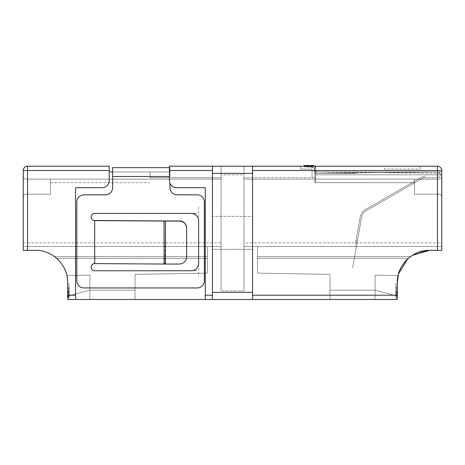 <?xml version="1.0" encoding="UTF-8"?>
<svg xmlns="http://www.w3.org/2000/svg" width="465" height="465" viewBox="0 0 465 465"><rect width="100%" height="100%" fill="white"/><g stroke="black" fill="none" stroke-linecap="round" stroke-linejoin="round"><path stroke-width="0.35" stroke-dasharray="2.33 1.74" d="M69.111 295.072C69.395 293.717 69.157 293.124 68.396 293.287M67.681 293.287L67.681 296.583L69.111 296.583L69.111 293.287M314.91 166.214L169.58 166.214L314.91 166.214L314.91 177.677L314.91 166.214L314.91 177.677L243.968 177.677L314.91 177.677L312.044 177.677L314.91 177.677L312.044 177.677L314.91 177.677L314.91 166.214L314.91 183.053L314.91 177.677L312.044 177.677L312.044 169.08L312.044 177.677L312.044 169.08L312.044 177.677L314.91 177.677L312.044 177.677L314.91 177.677L314.91 166.214L314.91 183.053L314.91 177.677L312.044 177.677L312.044 169.08L300.576 169.08L300.576 166.214L300.576 169.08L312.044 169.08L300.576 169.08L312.044 169.08L312.044 177.677L312.044 169.08L312.044 177.677L314.91 177.677L312.044 177.677L314.91 177.677L314.91 166.214L314.91 183.053L314.91 177.677L312.044 177.677L312.044 169.08L300.576 169.08L300.576 166.214L300.576 169.08L300.576 166.214L300.576 169.08L312.044 169.08L300.576 169.08L312.044 169.08L312.044 177.677L312.044 169.08L312.044 177.677L314.91 177.677L312.044 177.677L314.91 177.677L314.91 166.214M75.562 295.205L75.562 187.715L75.562 299.501L67.681 299.501L67.681 295.205L75.562 295.205L75.562 299.501L75.562 187.715L102.079 187.715A7.167 7.167 0 0 0 109.246 180.548L109.246 171.945L169.44 171.945L169.44 166.214L243.968 166.214L243.968 174.811L243.968 166.214L243.968 174.811L221.032 174.811L243.968 174.811L243.968 166.214L221.032 166.214L221.032 174.811L221.032 166.214L221.032 174.811L221.032 166.214L169.44 166.214L437.449 166.214L437.449 250.344L429.567 250.344L417.698 252.605M169.58 166.214L169.58 171.945L150.09 171.945L150.09 177.677L221.032 177.677L150.09 177.677L150.09 171.945L169.58 171.945L169.58 166.214M300.576 166.214L300.576 169.08L300.576 166.214L300.576 169.08L300.576 166.214L300.576 169.08L312.044 169.08L300.576 169.08L312.044 169.08L300.576 169.08L300.576 166.214L300.576 169.08L300.576 166.214L300.576 169.08L312.044 169.08L312.044 177.677L312.044 169.08L312.044 177.677L312.044 169.08L300.576 169.08L312.044 169.08L300.576 169.08L300.576 166.214M243.968 166.214L315.625 166.214L243.968 166.214M384.421 166.214L420.25 166.214L384.421 166.214L384.421 169.08L420.25 169.08L420.25 166.214L420.25 169.08L384.421 169.08L384.421 166.214M75.562 299.501L205.268 299.501L205.268 187.715L176.607 187.715A7.167 7.167 0 0 1 169.44 180.548A7.167 7.167 0 0 0 176.607 187.715A7.167 7.167 0 0 1 169.44 180.548L169.44 166.214L169.44 171.945L112.623 171.945L112.623 167.644L169.44 167.644M205.268 295.205L205.268 187.715L205.268 299.501L205.268 295.205L212.435 295.205L212.435 299.501L212.435 170.516L212.435 295.205M75.562 187.715L102.079 187.715A7.167 7.167 0 0 0 109.246 180.548A7.167 7.167 0 0 1 102.079 187.715L75.562 187.715M109.246 166.214L109.246 170.516L27.551 170.516L27.551 166.214L109.246 166.214M109.246 171.945L109.246 180.548L109.246 171.945M27.551 166.214A4.301 4.301 0 0 0 23.25 170.516L27.551 170.516L27.551 250.344L23.25 250.344L23.25 170.516M205.268 299.501L397.319 299.501L397.319 282.592L398.098 275.547L375.104 275.146L398.098 275.547L375.104 275.146L375.104 290.189L375.104 275.146L398.098 275.547L375.104 275.146L398.098 275.547L375.104 275.146L375.104 290.189L375.104 275.146L398.098 275.547L375.104 275.146L398.098 275.547L375.104 275.146L375.104 290.189L375.104 275.146L398.098 275.547L375.104 275.146L398.098 275.547L375.104 275.146L375.104 290.189L375.104 275.146L398.098 275.547A32.248 32.248 0 0 0 397.319 282.592L397.319 296.141L375.104 290.189L329.958 290.189L375.104 290.189L329.958 290.189L329.958 274.362L329.958 299.501L375.104 299.501L329.958 299.501L375.104 299.501L329.958 299.501L375.104 299.501L329.958 299.501L375.104 299.501L329.958 299.501L375.104 299.501L329.958 299.501L375.104 299.501L329.958 299.501L375.104 299.501L329.958 299.501L375.104 299.501L329.958 299.501L329.958 290.189L375.104 290.189L329.958 290.189L329.958 274.362L329.958 290.189L375.104 290.189L329.958 290.189L329.958 274.362L257.581 273.094L329.958 274.362L329.958 299.501L329.958 290.189L375.104 290.189L375.104 299.501L375.104 275.146L375.104 299.501L375.104 275.146L375.104 299.501L375.104 275.146L375.104 299.501L375.104 275.146L375.104 299.501L375.104 290.189L397.319 296.141L397.319 282.592L398.098 275.547A32.248 32.248 0 0 0 397.319 282.592L397.319 296.141L375.104 290.189L397.319 296.141L397.319 282.592L398.098 275.547A32.248 32.248 0 0 1 408.317 258.337L407.735 258.86M27.551 250.344L35.433 250.344C43.483 250.432 50.569 253.094 56.684 258.337C50.569 253.094 43.483 250.432 35.433 250.344C43.483 250.432 50.569 253.094 56.684 258.337A32.248 32.248 0 0 1 66.902 275.547A32.248 32.248 0 0 0 56.684 258.337A32.248 32.248 0 0 1 66.902 275.547L89.896 275.146L89.896 299.501L89.896 290.189L67.681 296.141L67.681 282.592L67.681 295.205M67.681 282.592L67.681 296.141L89.896 290.189L89.896 275.146L66.902 275.547L67.681 282.592L66.902 275.547L89.896 275.146L66.902 275.547L89.896 275.146L89.896 290.189L67.681 296.141L89.896 290.189L89.896 275.146L66.902 275.547L67.681 282.592L66.902 275.547L89.896 275.146L66.902 275.547L67.681 282.592L66.902 275.547L67.681 282.592L67.681 296.141L89.896 290.189L67.681 296.141L67.681 282.592L67.681 296.141L67.681 282.592L67.681 296.141L67.681 282.592L66.902 275.547L89.896 275.146L66.902 275.547L89.896 275.146L89.896 290.189L89.896 275.146L66.902 275.547A32.248 32.248 0 0 0 54.539 256.616C48.842 252.489 42.472 250.397 35.433 250.344L23.25 250.344L35.433 250.344C42.472 250.397 48.837 252.489 54.539 256.616A32.248 32.248 0 0 1 66.902 275.547L89.896 275.146L89.896 299.501L89.896 290.189L89.896 299.501L89.896 290.189L89.896 299.501L89.896 290.189L67.681 296.141L89.896 290.189L89.896 275.146L89.896 299.501L135.042 299.501L89.896 299.501L135.042 299.501L89.896 299.501L135.042 299.501L89.896 299.501L135.042 299.501L89.896 299.501L135.042 299.501L89.896 299.501L135.042 299.501L89.896 299.501L135.042 299.501L89.896 299.501L135.042 299.501L89.896 299.501L89.896 275.146L66.902 275.547L89.896 275.146L89.896 299.501L89.896 275.146L66.902 275.547A32.248 32.248 0 0 0 54.539 256.616C48.842 252.489 42.472 250.397 35.433 250.344L23.25 250.344L35.433 250.344C42.472 250.397 48.837 252.489 54.539 256.616L207.419 256.616L54.539 256.616L207.419 256.616L54.539 256.616L207.419 256.616L207.419 246.473L23.25 246.473L23.25 250.344L35.433 250.344L23.25 250.344L23.25 246.473L207.419 246.473L207.419 273.094L207.419 256.616L54.539 256.616M58.235 259.79A32.248 32.248 0 0 1 65.228 270.252M66.902 275.547A32.248 32.248 0 0 0 56.684 258.337L207.419 258.337L207.419 273.094L207.419 258.337L207.419 273.094L135.042 274.362L135.042 299.501L135.042 274.362L207.419 273.094L135.042 274.362L135.042 299.501L135.042 274.362L135.042 290.189L89.896 290.189L89.896 275.146L89.896 299.501L89.896 290.189L135.042 290.189L89.896 290.189L135.042 290.189L135.042 299.501L135.042 274.362L207.419 273.094L135.042 274.362L135.042 299.501L135.042 274.362L135.042 290.189L89.896 290.189L135.042 290.189L135.042 299.501L135.042 274.362L207.419 273.094L207.419 246.473L23.25 246.473L221.032 246.473L23.25 246.473L23.25 250.344L23.25 246.473L207.419 246.473L207.419 273.094L135.042 274.362L135.042 299.501L135.042 274.362L135.042 290.189L89.896 290.189L135.042 290.189L135.042 299.501L135.042 274.362L207.419 273.094L207.419 258.337L56.684 258.337C50.569 253.094 43.483 250.432 35.433 250.344M89.896 275.146L89.896 299.501L89.896 275.146M67.681 292.456L67.681 296.385L67.681 292.456L67.681 296.385L67.681 292.456L69.111 292.456L69.111 296.385L67.681 296.385L69.111 296.385L69.111 292.456L67.681 292.456L69.111 292.456L69.111 296.385L69.111 292.456L67.681 292.456M67.681 290.904L67.681 283.737L67.681 290.904M67.681 288.254L67.681 287.864M69.111 287.864L69.111 291.404L67.681 291.404L69.111 291.404L69.111 288.108L67.681 288.108L69.111 288.108L69.111 298.059L69.111 290.904C69.111 281.662 69.111 281.662 69.111 290.904C69.111 281.662 69.111 281.662 69.111 290.904L69.111 298.059L67.681 298.059L69.111 298.071L69.111 290.904C69.111 300.146 69.111 300.146 69.111 290.904C69.111 300.146 69.111 300.146 69.111 290.904C69.111 281.662 69.111 281.662 69.111 290.904C69.111 281.662 69.111 281.662 69.111 290.904C69.111 281.662 69.111 281.662 69.111 290.904C69.111 281.662 69.111 281.662 69.111 290.904L69.111 298.059L67.681 298.059L69.111 298.071L69.111 288.254M69.111 288.108L67.681 288.108L69.111 288.108L69.111 298.059L69.111 288.108M69.111 290.904C69.111 281.662 69.111 281.662 69.111 290.904C69.111 281.662 69.111 281.662 69.111 290.904C69.111 300.146 69.111 300.146 69.111 290.904C69.111 300.146 69.111 300.146 69.111 290.904M67.721 291.305L68.396 297.641C67.564 297.769 67.326 296.92 67.681 295.089L67.681 297.641L67.681 292.665L67.681 296.583L68.396 294.147C69.849 294.589 69.145 293.142 68.46 292.665L69.111 297.193C69.395 296.966 69.157 295.949 68.396 294.147C66.774 295.63 68.123 293.316 67.681 293.601L69.111 292.113L68.396 290.276C69.442 289.044 69.488 288.277 68.529 287.969L68.46 292.665L67.681 292.113C68.152 291.944 66.733 291.218 68.396 290.276M212.435 299.501L212.435 166.214M252.565 299.501L252.565 170.516L252.565 299.501L252.565 173.381L212.435 173.381M408.415 258.255L398.546 273.78L398.098 275.547A32.248 32.248 0 0 0 397.319 282.592L397.319 296.141L375.104 290.189L397.319 296.141L397.319 282.592L398.098 275.547A32.248 32.248 0 0 1 410.461 256.616C404.056 261.435 399.941 267.747 398.098 275.547A32.248 32.248 0 0 0 397.319 282.592L397.319 296.141L375.104 290.189L397.319 296.141L397.319 282.592M414.053 254.32L408.317 258.337C403.103 262.998 399.697 268.735 398.098 275.547A32.248 32.248 0 0 1 410.461 256.616C404.056 261.435 399.941 267.747 398.098 275.547A32.248 32.248 0 0 1 408.317 258.337L257.581 258.337L257.581 273.094L257.581 246.473L441.75 246.473L441.75 171.945L441.75 246.473L441.75 171.945L315.625 173.381L441.75 171.945L315.625 171.945L441.75 171.945L315.625 173.381M437.449 250.344L429.567 250.344C422.534 250.414 416.163 252.507 410.461 256.616L412.269 255.378L410.461 256.616L412.269 255.378L429.567 250.344C421.517 250.437 414.437 253.1 408.317 258.337L257.581 258.337L408.317 258.337L257.581 258.337L408.317 258.337L257.581 258.337L257.581 273.094L329.958 274.362L329.958 290.189L329.958 274.362L257.581 273.094L257.581 256.616L257.581 273.094L329.958 274.362L329.958 299.501L329.958 274.362L329.958 299.501L329.958 274.362L257.581 273.094L257.581 246.473L441.75 246.473L441.75 197.026L441.75 246.473L243.968 246.473L441.75 246.473L243.968 246.473L243.968 177.769L243.968 246.473L243.968 179.112L243.968 242.893L243.968 179.112L414.518 179.112L414.518 194.161L438.884 194.161L414.518 194.161L414.518 179.112L438.884 179.112C440.628 178.949 441.587 177.996 441.75 176.247L441.75 246.473L243.968 246.473L441.75 246.473L257.581 246.473L257.581 258.337L257.581 246.473L257.581 256.616L410.461 256.616L257.581 256.616L410.461 256.616L257.581 256.616L257.581 273.094L329.958 274.362L329.958 299.501L329.958 274.362L329.958 299.501L329.958 274.362L257.581 273.094L257.581 258.337L408.317 258.337L257.581 258.337L257.581 246.473L257.581 256.616L257.581 246.473L441.75 246.473L243.968 246.473L243.968 242.893L243.968 246.473L441.75 246.473L441.75 250.344L429.567 250.344L417.669 252.617L429.567 250.344L441.75 250.344L429.567 250.344M252.565 170.516L252.565 166.214L252.565 170.516L441.75 170.516L441.75 250.344L441.75 246.473L441.75 250.344L441.75 246.473L441.75 250.344L441.75 246.473L441.75 250.344L441.75 246.473L243.968 246.473L243.968 179.112L243.968 246.473L243.968 242.893L441.75 242.893M441.75 170.516A4.301 4.301 0 0 0 437.449 166.214M396.651 297.025C397.418 296.548 397.639 295.816 397.319 294.816C396.837 292.718 398.313 293.717 396.54 292.415C395.052 293.717 396.296 292.718 395.889 294.816C395.523 295.816 395.779 296.548 396.651 297.025C397.697 298.019 397.68 296.891 396.604 293.636C398.226 291.084 396.877 292.735 397.319 291.613L397.319 296.141L395.889 296.159L395.889 292.229L397.319 292.229L397.319 294.909M397.319 290.904L397.319 283.737L397.319 290.904M397.319 287.882L397.319 298.053L397.319 287.882L395.889 287.882L395.889 298.053L397.319 298.065L395.889 298.065L395.889 290.904C395.889 281.662 395.889 281.662 395.889 290.904C395.889 281.662 395.889 281.662 395.889 290.904L395.889 298.053L395.889 290.904C395.889 281.662 395.889 281.662 395.889 290.904C395.889 281.662 395.889 281.662 395.889 290.904L395.889 298.053L397.319 298.053L395.889 298.065L395.889 287.882L397.319 287.882L395.889 287.882L397.319 287.882L395.889 287.882L395.889 298.053L395.889 287.882L395.889 291.177L397.319 291.177L397.319 287.882M395.889 290.904L395.889 283.737L395.889 290.904C395.889 300.146 395.889 300.146 395.889 290.904C395.889 300.146 395.889 300.146 395.889 290.904C395.889 281.662 395.889 281.662 395.889 290.904C395.889 281.662 395.889 281.662 395.889 290.904C395.889 300.146 395.889 300.146 395.889 290.904C395.889 300.146 395.889 300.146 395.889 290.904M396.604 293.636C394.977 291.084 396.331 292.735 395.889 291.613L395.889 290.021C395.622 287.498 395.802 286.731 396.436 287.73C395.796 287.951 395.616 288.713 395.889 290.021L395.889 296.908M395.889 287.73L395.889 297.025M397.319 290.021C396.75 288.085 398.476 288.579 396.436 287.73C397.459 286.731 397.755 287.498 397.319 290.021L397.319 291.857L396.54 292.415L395.889 291.857L395.889 290.021M397.319 297.025L397.319 292.415L397.319 297.025M397.319 287.103L396.773 296.141M397.319 294.839C397.604 296.833 397.366 297.524 396.604 296.908C395.506 296.722 395.506 295.717 396.604 293.892C398.226 295.38 396.877 293.06 397.319 293.345L397.319 293.037M395.889 292.648C395.529 292.218 395.767 291.346 396.604 290.021C397.703 288.131 397.703 287.161 396.604 287.103M397.319 292.648L396.604 290.021M397.319 291.979L396.604 290.939M396.604 296.908C397.703 296.722 397.703 295.717 396.604 293.892C395.791 293.595 395.546 293.31 395.889 293.037M395.889 288.155L397.319 288.155L395.889 288.155M395.889 294.909L395.889 292.229L397.319 292.229L395.889 292.229L395.889 296.159M441.75 171.945L315.625 171.945L315.625 174.811L441.75 174.811L441.75 171.945L315.625 171.945L315.625 174.811L441.75 174.811L441.75 176.247A2.866 2.866 0 0 1 438.884 179.112C440.628 178.949 441.587 177.996 441.75 176.247A2.866 2.866 0 0 1 438.884 179.112L414.518 179.112L414.518 194.161L438.884 194.161L414.518 194.161L414.518 179.112L438.884 179.112C440.628 178.949 441.587 177.996 441.75 176.247C441.587 177.99 440.634 178.949 438.884 179.112L414.518 179.112L414.518 194.161L438.884 194.161L414.518 194.161L414.518 179.112L438.884 179.112C440.628 178.949 441.587 177.996 441.75 176.247A2.866 2.866 0 0 1 438.884 179.112L414.518 179.112L414.518 194.161L438.884 194.161L414.518 194.161L414.518 179.112L438.884 179.112L414.518 179.112L414.518 194.161L414.518 182.699L414.518 194.161L438.884 194.161L414.518 194.161L414.518 182.699L414.518 194.161L438.884 194.161L414.518 194.161L414.518 182.699L414.518 194.161L438.884 194.161L414.518 194.161L414.518 182.699L315.625 182.699L315.625 179.112L315.625 182.699L315.625 179.112L438.884 179.112L315.625 179.112L315.625 174.811L315.625 179.112L414.518 179.112L414.518 182.699L315.625 182.699L315.625 179.112L315.625 182.699L315.625 179.112L438.884 179.112L315.625 179.112L315.625 174.811L441.75 174.811L315.625 174.811L441.75 174.811L315.625 174.811L441.75 174.811L315.625 174.811L315.625 179.112L414.518 179.112L414.518 182.699L315.625 182.699L315.625 179.112L315.625 182.699L315.625 179.112L438.884 179.112L315.625 179.112L315.625 174.811L441.75 174.811L315.625 174.811L441.75 174.811L315.625 174.811L315.625 179.112L414.518 179.112L414.518 182.699L315.625 182.699L315.625 179.112L438.884 179.112L315.625 179.112L315.625 171.945L315.625 181.356L315.625 179.112L243.968 179.112L315.625 179.112L315.625 182.699L315.625 179.112L315.625 182.693L414.518 182.699L414.518 179.112L414.518 182.699L414.518 179.112L315.625 179.112L315.625 182.699L414.518 182.699L414.518 179.112L315.625 179.112L315.625 182.693L414.518 182.699L315.625 182.699L315.625 179.112L243.968 179.112L243.968 242.893M441.75 197.026C441.587 195.283 440.628 194.324 438.884 194.161C440.622 194.335 441.576 195.288 441.75 197.026C441.576 195.288 440.622 194.335 438.884 194.161L414.518 194.161L438.884 194.161C440.628 194.324 441.587 195.283 441.75 197.026C441.576 195.288 440.622 194.335 438.884 194.161C440.628 194.324 441.587 195.283 441.75 197.026C441.576 195.288 440.622 194.335 438.884 194.161C440.628 194.324 441.587 195.283 441.75 197.026C441.576 195.288 440.622 194.335 438.884 194.161C440.622 194.335 441.576 195.288 441.75 197.026C441.587 195.283 440.628 194.324 438.884 194.161C440.622 194.335 441.576 195.288 441.75 197.026C441.587 195.283 440.628 194.324 438.884 194.161C440.622 194.335 441.576 195.288 441.75 197.026C441.576 195.288 440.622 194.335 438.884 194.161C440.628 194.324 441.587 195.283 441.75 197.026M441.75 176.247A2.866 2.866 0 0 1 438.884 179.112C440.634 178.949 441.587 177.99 441.75 176.247A2.866 2.866 0 0 1 438.884 179.112A2.866 2.866 0 0 0 441.75 176.247C441.587 177.99 440.634 178.949 438.884 179.112A2.866 2.866 0 0 0 441.75 176.247A2.866 2.866 0 0 1 438.884 179.112C440.634 178.949 441.587 177.99 441.75 176.247M414.518 179.112L243.968 179.112L414.518 179.112M315.625 171.945L441.75 173.381M23.25 197.026C23.413 195.283 24.366 194.324 26.116 194.161L50.482 194.161L50.482 179.112L26.116 179.112A2.866 2.866 0 0 1 23.25 176.247L23.25 246.473L221.032 246.473L221.032 179.112L221.032 246.473L23.25 246.473L23.25 176.247A2.866 2.866 0 0 0 26.116 179.112A2.866 2.866 0 0 1 23.25 176.247L23.25 197.026C23.413 195.283 24.366 194.324 26.116 194.161C24.372 194.324 23.413 195.283 23.25 197.026C23.413 195.283 24.366 194.324 26.116 194.161L50.482 194.161L26.116 194.161C24.372 194.324 23.413 195.283 23.25 197.026L23.25 176.247A2.866 2.866 0 0 0 26.116 179.112A2.866 2.866 0 0 1 23.25 176.247L23.25 197.026C23.413 195.283 24.366 194.324 26.116 194.161L50.482 194.161L50.482 179.112L50.482 194.161L26.116 194.161C24.372 194.324 23.413 195.283 23.25 197.026L23.25 250.344L23.25 246.473L221.032 246.473L221.032 242.893L221.032 246.473L23.25 246.473L221.032 246.473L221.032 179.112L149.375 179.112L221.032 179.112L221.032 246.473L23.25 246.473L207.419 246.473L23.25 246.473L23.25 176.247A2.866 2.866 0 0 0 26.116 179.112A2.866 2.866 0 0 1 23.25 176.247A2.866 2.866 0 0 0 26.116 179.112L221.032 179.112L26.116 179.112L50.482 179.112L50.482 194.161L50.482 182.699L50.482 194.161L26.116 194.161L50.482 194.161L50.482 179.112L149.375 179.112L26.116 179.112L50.482 179.112L50.482 194.161L26.116 194.161C24.372 194.324 23.413 195.283 23.25 197.026C23.413 195.283 24.366 194.324 26.116 194.161L50.482 194.161L50.482 179.112L26.116 179.112L50.482 179.112L50.482 194.161L26.116 194.161C24.372 194.324 23.413 195.283 23.25 197.026C23.413 195.283 24.366 194.324 26.116 194.161L50.482 194.161L50.482 179.112L149.375 179.112L50.482 179.112L149.375 179.112L50.482 179.112L50.482 194.161L26.116 194.161C24.372 194.324 23.413 195.283 23.25 197.026C23.413 195.283 24.366 194.324 26.116 194.161C24.372 194.324 23.413 195.283 23.25 197.026C23.413 195.283 24.366 194.324 26.116 194.161L50.482 194.161L26.116 194.161C24.372 194.324 23.413 195.283 23.25 197.026M50.482 182.699L50.482 194.161L50.482 179.112L50.482 194.161L26.116 194.161L50.482 194.161L50.482 182.699L149.375 182.699L50.482 182.699M169.44 171.945L149.375 171.945L169.44 171.945M212.435 216.376L212.435 249.339L212.435 216.376L252.565 216.376L252.565 249.339L212.435 249.339L212.435 216.376L212.435 249.339L252.565 249.339L252.565 216.376L252.565 249.339L252.565 216.376L212.435 216.376M252.565 166.214L252.565 173.381M207.419 258.337L56.684 258.337L207.419 258.337L56.684 258.337L207.419 258.337L56.684 258.337L207.419 258.337L207.419 246.473L207.419 258.337M221.032 177.769L221.032 246.473L221.032 177.769M243.968 290.904L243.968 174.811L243.968 290.904L221.032 290.904L243.968 290.904M221.032 174.811L221.032 290.904L221.032 174.811M315.625 166.214L315.625 180.722L315.625 166.214M135.042 274.362L135.042 299.501L135.042 274.362M410.461 256.616L257.581 256.616L410.461 256.616M69.111 292.904L69.111 290.276C68.733 288.945 69.878 286.428 68.529 287.969C67.628 287.37 67.344 288.137 67.681 290.276L67.681 292.904M69.111 292.235L69.111 288.41L67.681 288.41L67.681 292.235M315.41 167.266A2.866 2.866 0 0 0 312.759 165.499A2.866 2.866 0 0 1 315.625 168.365A2.866 2.866 0 0 0 312.759 165.499A2.866 2.866 0 0 1 315.625 168.365L315.625 170.516L315.625 168.365A2.866 2.866 0 0 0 312.759 165.499A2.866 2.866 0 0 1 315.625 168.365A2.866 2.866 0 0 0 312.759 165.499A2.866 2.866 0 0 1 315.625 168.365L315.625 170.516L315.625 168.365A2.866 2.866 0 0 0 312.759 165.499A2.866 2.866 0 0 1 315.625 168.365A2.866 2.866 0 0 0 312.759 165.499A2.866 2.866 0 0 1 315.625 168.365A2.866 2.866 0 0 0 312.759 165.499L304.162 165.499L307.028 165.499L304.162 165.499L304.162 166.929L304.162 165.499L307.028 165.499L304.162 165.499L304.162 166.929L304.162 165.499L307.028 165.499L307.028 166.929L307.028 165.499L304.162 165.499L304.162 166.929L307.028 166.929L304.162 166.929L304.162 165.499L304.162 166.929L312.759 166.929L307.028 166.929L307.028 165.499L304.162 165.499L307.028 165.499L304.162 165.499L304.162 166.929L304.162 165.499L307.028 165.499L304.162 165.499L304.162 166.929L307.028 166.929L304.162 166.929L304.162 165.499L307.028 165.499L307.028 166.929L312.759 166.929L314.195 168.365L312.759 166.929L307.028 166.929L312.759 166.929L314.195 168.365L314.195 170.516L314.195 168.365L312.759 166.929L314.195 168.365L314.195 170.516C314.357 172.259 315.311 173.213 317.06 173.381C315.317 173.218 314.357 172.259 314.195 170.516L314.195 168.365L314.195 170.516C314.357 172.259 315.311 173.213 317.06 173.381L355.754 173.381L317.06 173.381C315.317 173.218 314.357 172.259 314.195 170.516C314.357 172.259 315.311 173.213 317.06 173.381L355.754 173.381L355.754 171.945L355.754 173.381L317.06 173.381L355.754 173.381L355.754 171.945L317.06 171.945L355.754 171.945L355.754 173.381L355.754 171.945L317.06 171.945L315.625 170.516L317.06 171.945L355.754 171.945L317.06 171.945L315.625 170.516L315.625 168.365L315.625 170.516L317.06 171.945L315.625 170.516L315.625 168.365A2.866 2.866 0 0 0 312.759 165.499L304.162 165.499L304.162 166.929L307.028 166.929L304.162 166.929L304.162 165.499L307.028 165.499L307.028 166.929L312.759 166.929L304.162 166.929L304.162 165.499L304.162 166.929L312.759 166.929L304.162 166.929L312.759 166.929L314.195 168.365L312.759 166.929L314.195 168.365L312.759 166.929L307.028 166.929L312.759 166.929L307.028 166.929L307.028 165.499L307.028 166.929L314.195 167.726L314.195 170.516C314.357 172.259 315.311 173.213 317.06 173.381C315.317 173.218 314.357 172.259 314.195 170.516C314.357 172.259 315.311 173.213 317.06 173.381C315.317 173.218 314.357 172.259 314.195 170.516L314.195 168.365L312.759 166.929L314.195 168.365L312.759 166.929L314.195 168.365L314.195 170.516C314.357 172.259 315.311 173.213 317.06 173.381L355.754 173.381L317.06 173.381C315.317 173.218 314.357 172.259 314.195 170.516C314.357 172.259 315.311 173.213 317.06 173.381C315.317 173.218 314.357 172.259 314.195 170.516L314.195 168.365L312.759 166.929L307.028 166.929L307.028 166.214M437.449 177.677A2.866 2.866 0 0 0 439.733 173.079A2.866 2.866 0 0 1 437.449 177.677L425.039 177.677L437.449 177.677A2.866 2.866 0 0 0 439.733 173.079A2.866 2.866 0 0 1 437.449 177.677L425.039 177.677L437.449 177.677A2.866 2.866 0 0 0 440.314 174.811A2.866 2.866 0 0 1 437.449 177.677A2.866 2.866 0 0 0 440.314 174.811A2.866 2.866 0 0 1 437.449 177.677M357.405 241.033L355.998 240.783L360.48 215.365L355.998 240.783L360.48 215.365L363.95 210.407L360.48 215.365L363.95 210.407L421.453 177.206L363.95 210.407L421.453 177.206L425.039 176.247L421.453 177.206L425.039 176.247L421.453 177.206L363.95 210.407L360.48 215.365L355.998 240.783L357.405 241.033L361.886 215.615A5.731 5.731 0 0 1 364.67 211.645L422.174 178.45A5.731 5.731 0 0 1 425.039 177.677A5.731 5.731 0 0 0 422.174 178.45L364.67 211.645L422.174 178.45A5.731 5.731 0 0 1 425.039 177.677A5.731 5.731 0 0 0 422.174 178.45L364.67 211.645L422.174 178.45A5.731 5.731 0 0 1 425.039 177.677A5.731 5.731 0 0 0 422.174 178.45L364.67 211.645A5.731 5.731 0 0 0 361.886 215.615A5.731 5.731 0 0 1 364.67 211.645A5.731 5.731 0 0 0 361.886 215.615A5.731 5.731 0 0 1 364.67 211.645A5.731 5.731 0 0 0 361.886 215.615A5.731 5.731 0 0 1 364.67 211.645A5.731 5.731 0 0 0 361.886 215.615L356.411 246.677L357.405 241.033L355.998 240.783L357.405 241.033L361.886 215.615L352.679 267.852L356.411 246.677L354.998 246.433L355.498 243.608L356.911 243.858L361.886 215.615L356.411 246.677L357.405 241.033L355.998 240.783L355.498 243.608L356.911 243.858L352.679 267.852L356.411 246.677M438.559 171.945L425.51 171.945L438.559 171.945M437.449 171.945A2.866 2.866 0 0 1 440.314 174.811A2.866 2.866 0 0 0 437.449 171.945A2.866 2.866 0 0 1 440.314 174.811A2.866 2.866 0 0 0 437.449 171.945M105.456 194.713L83.962 194.713A7.167 7.161 180 0 0 76.795 201.874A7.167 7.161 180 0 1 83.962 194.713L105.456 194.713A7.167 7.161 180 0 0 112.623 187.546L112.623 176.357L112.623 187.546A7.167 7.161 180 0 1 105.456 194.713L105.456 194.823A7.167 7.161 180 0 0 112.623 187.662L112.623 171.945M169.952 176.247L169.952 167.644L169.952 176.247M196.858 194.823L177.119 194.823A7.167 7.161 180 0 1 169.952 187.662L169.952 183.216M196.887 270.758L94.709 270.758A3.581 3.581 180 0 1 91.128 267.195A3.581 3.581 180 0 1 94.674 263.597M94.674 263.579L94.674 220.52L94.674 263.579M94.674 220.613A3.581 3.581 180 0 1 91.128 217.016A3.581 3.581 180 0 1 94.709 213.447L196.858 213.447M198.619 206.826L198.619 276.669M105.456 194.823L83.962 194.823A7.167 7.161 -0 0 0 76.795 201.99L76.795 280.79A7.167 7.161 -0 0 0 83.962 287.951L196.887 287.951M196.858 213.336L94.709 213.336A3.581 3.581 180 0 0 91.128 216.917A3.581 3.581 180 0 0 94.232 220.468L95.918 220.503M94.674 220.503A3.581 3.581 180 0 1 91.128 216.899A3.581 3.581 180 0 1 94.709 213.336L191.452 213.447M191.452 270.647L94.709 270.647A3.581 3.581 180 0 1 91.128 267.079A3.581 3.581 180 0 1 94.674 263.481M94.36 263.632L94.017 263.527A3.581 3.581 180 0 0 94.709 270.647L196.887 270.647M94.017 263.481L165.11 263.94L95.226 263.481M197.183 287.951L83.962 287.841A7.167 7.161 180 0 1 76.795 280.674L76.795 280.674A7.167 7.161 180 0 0 83.962 287.841L196.887 287.841M197.183 287.841A7.167 7.161 180 0 0 204.35 280.674L204.35 280.79M204.35 201.874A7.167 7.161 180 0 0 197.183 194.713L177.119 194.713A7.167 7.161 180 0 1 169.952 187.546A7.167 7.161 180 0 0 177.119 194.713L196.858 194.713M94.186 220.608L164.505 221.067M165.459 221.073L164.767 264.05L94.186 263.591M165.546 220.962L95.226 220.503M164.767 264.05L179.473 263.94A7.167 7.161 180 0 0 186.639 256.773L186.639 228.234C186.192 223.909 183.803 221.52 179.473 221.073L165.011 221.073M179.473 263.94L179.473 264.05C183.797 263.603 186.186 261.22 186.639 256.889M165.011 220.956L179.473 220.956A7.167 7.161 180 0 1 186.639 228.123L186.639 228.234M312.759 165.499L307.028 165.499L312.759 165.499A2.866 2.866 0 0 1 315.625 168.365L315.625 170.516L317.06 171.945L355.754 171.945L355.754 173.381L355.754 171.945L355.754 173.381L355.754 171.945L317.06 171.945L355.754 171.945L317.06 171.945L315.625 170.516L317.06 171.945L315.625 170.516L317.06 171.945L355.754 171.945L355.754 173.381L317.06 173.381L355.754 173.381L317.06 173.381L355.754 173.381L355.754 171.945L355.754 173.381L355.754 171.945L317.06 171.945L355.754 171.945L317.06 171.945L315.625 170.516L317.06 171.945L315.625 170.516L315.625 168.365L315.625 170.516L315.625 168.365L315.625 170.516L317.06 171.945L355.754 171.945L355.754 173.381L317.06 173.381C315.317 173.218 314.357 172.259 314.195 170.516C314.357 172.259 315.311 173.213 317.06 173.381L355.754 173.381L317.06 173.381C315.317 173.218 314.357 172.265 314.195 170.516L314.247 167.749M422.174 178.45A5.731 5.731 0 0 1 425.039 177.677A5.731 5.731 0 0 0 422.174 178.45M312.759 166.929L307.028 166.929M304.162 166.214L304.162 166.929M315.625 168.365L315.625 170.516L317.06 171.945L355.754 171.945L355.754 173.381L355.754 171.945L317.06 171.945L315.625 170.516L315.625 168.365M212.435 170.516L169.44 170.516M212.435 292.34L252.565 292.34M252.565 295.205L397.319 295.205M23.25 242.893L221.032 242.893M169.44 176.473L112.623 176.473M69.111 283.737L67.681 283.737L69.111 283.737M69.111 298.071L67.681 298.071L69.111 298.071M395.889 298.071L397.319 298.071L395.889 298.071M395.889 283.737L397.319 283.737L395.889 283.737"/><path stroke-width="0.7" d="M407.735 258.86L398.546 273.78L397.319 282.592C396.877 265.358 412.339 249.903 429.567 250.344L441.75 250.344L441.75 170.516L437.449 170.516L437.449 166.214L169.44 166.214L169.44 180.548A7.167 7.167 0 0 0 176.607 187.715L205.268 187.715L205.268 299.501L75.562 299.501L75.562 187.715L102.079 187.715A7.167 7.167 0 0 0 109.246 180.548L109.246 170.516L109.246 171.945L112.623 171.945M109.246 170.516L109.246 166.214L27.551 166.214L27.551 170.516L109.246 170.516M23.25 170.516L23.25 250.344L27.551 250.344L27.551 170.516L23.25 170.516A4.301 4.301 0 0 1 27.551 166.214M397.319 282.592L397.319 299.501L205.268 299.501M67.681 282.592C68.123 265.358 52.661 249.903 35.433 250.344C52.661 249.903 68.123 265.358 67.681 282.592L67.681 299.501L75.562 299.501M35.433 250.344L27.551 250.344M54.539 256.616A32.248 32.248 0 0 1 58.235 259.79M65.228 270.252A32.248 32.248 0 0 1 66.902 275.547M252.565 299.501L252.565 292.34L212.435 292.34L212.435 299.501M212.435 166.214L212.435 173.381L252.565 173.381L252.565 292.34M212.435 173.381L212.435 292.34M417.698 252.605L414.053 254.32M437.449 166.214A4.301 4.301 0 0 1 441.75 170.516M414.1 254.297L417.669 252.617L414.1 254.297M429.567 250.344L412.269 255.378L429.567 250.344L412.269 255.378L408.415 258.255M252.565 173.381L252.565 166.214M169.44 167.644L112.623 167.644L112.623 187.662A7.167 7.161 180 0 1 105.456 194.823L105.456 194.713M94.017 263.527L94.36 263.632A3.581 3.581 180 0 0 91.128 267.177A3.581 3.581 180 0 0 94.709 270.758L191.452 270.758C195.771 270.322 198.16 267.933 198.619 263.597L198.619 220.613C198.177 216.295 195.788 213.906 191.452 213.447L94.709 213.447A3.581 3.581 180 0 0 91.128 217.033A3.581 3.581 180 0 0 94.354 220.596M94.709 220.573L94.709 263.632M169.952 183.216L169.952 187.662A7.167 7.161 180 0 0 177.119 194.823L197.183 194.823A7.167 7.161 -0 0 1 204.35 201.99L204.35 280.79A7.167 7.161 -0 0 1 197.183 287.951L83.962 287.951A7.167 7.161 -0 0 1 76.795 280.79L76.795 201.99A7.167 7.161 -0 0 1 83.962 194.823L105.456 194.823M164.505 221.067L94.378 220.613M94.383 263.591L165.459 264.05L165.459 221.073M165.546 220.962L95.918 220.503M165.011 221.073L179.473 221.073C183.797 221.514 186.186 223.903 186.639 228.234L186.639 256.889C186.192 261.214 183.803 263.603 179.473 264.05L165.459 264.05M186.639 228.234L186.639 228.123A7.167 7.161 180 0 0 179.473 220.956L179.473 221.073M165.011 220.956L179.473 220.956M304.162 166.214L304.162 165.499L312.759 165.499A2.866 2.866 0 0 1 314.491 166.075M307.028 166.214L307.028 165.499L312.759 165.499M212.435 295.205L205.268 295.205M169.44 170.516L212.435 170.516M75.562 295.205L67.681 295.205M437.449 250.344L437.449 170.516L252.565 170.516M397.319 295.205L252.565 295.205M112.623 176.473L169.44 176.473M164.069 264.05L164.069 221.067"/></g></svg>
